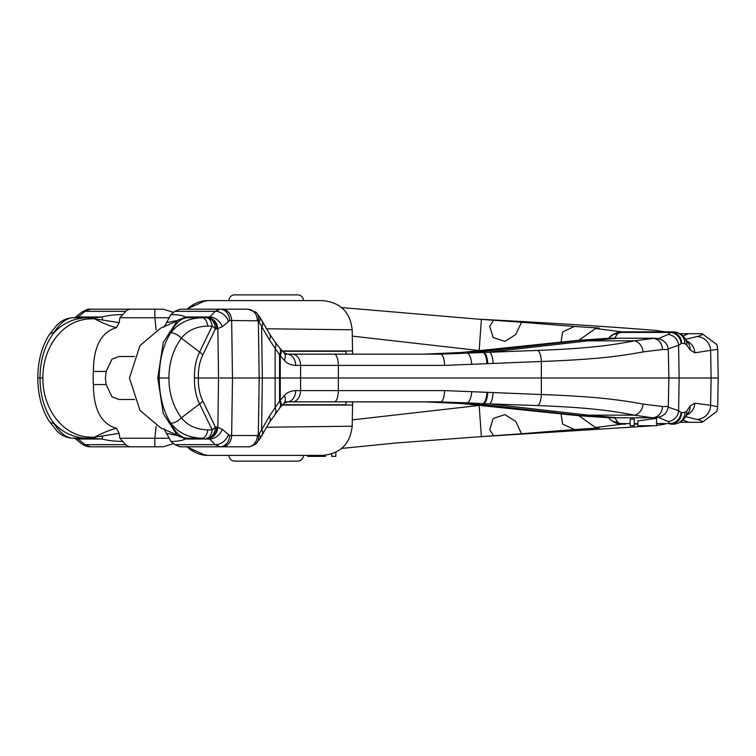 <?xml version="1.0" encoding="UTF-8"?>
<svg xmlns="http://www.w3.org/2000/svg" width="756" height="756" viewBox="0 0 756 756"><rect width="100%" height="100%" fill="white"/><g stroke="black" fill="none" stroke-linecap="round" stroke-linejoin="round"><path stroke-width="1.13" d="M352.305 419.873L479.767 405.386M352.305 336.127L479.767 350.614M352.192 426.157L352.192 426.214C350.198 443.98 340.295 453.704 322.5 455.395L205.689 455.395L186.609 446.796M307.579 455.395L307.579 456.35L325.439 456.35L325.439 455.244M335.844 452.23L335.844 456.35L331.704 456.35L331.704 453.931M282.328 405.046L352.561 405.046L352.192 426.214L266.358 427.225M352.617 354.139L352.561 350.954L282.328 350.954M352.561 405.046L352.617 401.861M352.561 350.954L352.192 329.786L266.358 328.775M352.192 329.843L352.192 329.786C350.198 312.02 340.295 302.296 322.5 300.605L205.689 300.605L205.745 301.398M664.968 331.865L655.991 330.457C610.886 326.734 551.937 322.992 479.143 319.221L493.659 320.251L489.708 326.308L493.186 337.535L504.895 341.391L515.743 334.549L521.536 322.264L493.659 320.251M521.536 322.264L574.437 326.469L562.644 331.912L561.047 342.156M578.916 340.257L595.511 328.473L599.215 328.057L574.437 326.469M595.511 328.473L622.084 331.865M682.989 336.004L688.48 333.698L702.144 333.698C702.919 334.625 701.133 335.588 696.786 336.6L685.626 339.331M205.745 454.602L205.689 455.395M653.921 425.722L479.143 436.779L493.659 435.749L489.708 429.691L493.186 418.465L504.895 414.609L515.743 421.451L521.536 433.736L493.659 435.749M521.536 433.736L574.437 429.531L562.644 424.088L561.047 413.844M578.916 415.743L595.511 427.527L599.215 427.943L574.437 429.531M595.511 427.527L622.084 424.135M682.989 419.996L688.48 422.302L702.144 422.302C702.919 421.375 701.133 420.412 696.786 419.4L685.626 416.669M656.548 425.467L664.968 424.135M680.013 422.302L688.48 422.302M696.786 419.4A14.355 13.995 -82.6 0 0 710.64 405.32L717.699 406.737L716.924 411.34L702.144 422.302M686.911 414.836A12.852 12.521 -80.4 0 0 694.792 403.194L690.086 406.066L686.769 410.895L684.879 412.417L681.071 412.578L678.605 410.678L668.247 407.191M686.769 410.895A12.191 11.16 -149.7 0 1 684.974 417.605L688.158 413.088A12.512 11.472 -147.6 0 0 690.086 406.066M686.769 345.105A12.191 11.16 149.7 0 0 684.974 338.395L688.158 342.912A12.512 11.472 147.6 0 1 690.086 349.933L686.769 345.105L684.879 343.583L681.619 343.281L678.605 345.322L668.247 348.809M686.911 341.164A12.852 12.521 80.4 0 1 694.792 352.806L690.086 349.933M702.144 333.698L716.924 344.66L717.699 349.291L694.792 352.806M680.013 333.698L688.48 333.698M186.609 309.204L205.689 300.605M684.974 417.605C682.649 421.432 678.765 423.606 673.312 424.135L670.355 424.135L668.077 421.508A11.264 10.849 -51.6 0 0 678.605 410.678L679.134 378L668.88 378L711.103 378L710.64 350.68A14.355 13.995 82.6 0 0 696.786 336.6M717.699 349.291L718.2 378L711.103 378L710.64 405.32L694.792 403.194M668.077 421.508L658.117 417.265M625.732 424.135L621.016 424.135L617.841 422.387L614.496 417.265M634.275 419.089L630.145 419.221L630.145 425.722L634.275 425.722L634.275 419.089M637.941 420.903L656.548 418.351L656.548 425.722L637.941 425.722L637.941 420.903M681.619 412.719A11.605 11.359 -101.8 0 1 670.355 424.135L673.312 424.135A11.916 11.633 -98.2 0 0 684.879 412.417M637.941 424.135L634.275 424.135L637.941 424.135M656.548 423.577L670.374 423.577A11.501 11.104 -48.2 0 0 681.071 412.578M622.037 424.135L615.242 422.689A9.951 9.072 -65.9 0 0 620.307 423.577L630.145 423.577M615.242 422.689L613.475 421.772A9.856 8.864 -71.2 0 0 617.841 422.387M613.475 421.772L610.735 420.062L608.674 417.681A9.79 9.563 -34.5 0 0 617.331 422.037M622.037 331.865L617.841 333.613A9.856 8.864 71.2 0 0 613.475 334.228L608.674 338.319A9.79 9.563 34.5 0 1 617.331 333.963L614.496 338.735M617.841 333.613L617.331 333.963M684.974 338.395C682.649 334.568 678.765 332.394 673.312 331.865A11.916 11.633 98.2 0 1 684.879 343.583M613.475 334.228L621.016 331.865L673.312 331.865L625.732 331.865M681.071 343.422A11.501 11.104 48.2 0 0 670.374 332.423L670.355 331.865A11.605 11.359 101.8 0 1 681.619 343.281M615.242 333.311A9.951 9.072 65.9 0 1 620.307 332.423L670.374 332.423L668.077 334.492L658.117 338.735M297.722 294.878L234.662 294.878L297.722 294.878A5.736 5.736 0 0 1 303.458 300.605M234.662 294.878A5.736 5.736 0 0 0 228.936 300.605M303.458 455.395A5.736 5.736 0 0 1 297.722 461.122L234.662 461.122A5.736 5.736 0 0 1 228.936 455.395M182.961 318.304A11.463 10.348 -48.2 0 1 185.192 316.981L189.747 317.747A11.463 11.397 90 0 1 189.794 317.747L206.501 317.747A11.463 5.925 90 0 1 212.209 326.101A11.463 5.604 25.9 0 1 215.384 329.011A11.463 8.883 -90 0 0 206.501 317.747L202.088 317.747A11.463 5.925 90 0 1 207.796 326.101L212.209 326.101L199.603 352.041L181.383 338.187C187.507 330.448 196.314 326.412 207.796 326.101M168.966 378L159.223 378C159.318 360.64 162.975 345.851 170.166 333.632C175.326 323.36 181.015 318.068 187.252 317.747L202.088 317.747C188.716 318.144 178.321 323.114 170.903 332.678A11.463 6.152 38.8 0 1 181.383 338.187C173.039 349.688 168.9 362.956 168.966 378C168.9 393.044 173.039 406.312 181.383 417.813C187.507 425.552 196.314 429.588 207.796 429.899L212.209 429.899A11.463 5.604 -25.9 0 0 215.384 426.989A11.463 8.883 90 0 1 206.501 438.253A11.463 5.925 -90 0 0 212.209 429.899L199.603 403.959L181.383 417.813A11.463 6.152 -38.8 0 1 170.903 423.322C178.321 432.886 188.716 437.856 202.088 438.253L189.794 438.253L185.192 439.019C182.621 440.559 177.868 441.353 170.922 441.409L164.033 428.869M187.204 317.747A11.463 10.934 90 0 1 187.252 317.747L188.943 317.747M178.123 320.317L166.547 322.651L170.922 314.59C177.868 314.647 182.621 315.441 185.192 316.981L209.582 316.981L207.891 317.747A11.463 8.883 -90 0 1 216.774 329.011L215.384 329.011L202.778 354.951A11.463 5.604 25.9 0 0 199.603 352.041C195.936 359.676 194.226 368.333 194.481 378C194.226 387.667 195.936 396.324 199.603 403.959A11.463 5.604 -25.9 0 0 202.778 401.049L215.384 426.989L216.774 426.989A11.463 8.883 90 0 1 207.891 438.253L209.582 439.019A11.463 7.976 134 0 0 222.34 429.295L216.774 426.989M164.033 327.131L166.547 322.651M170.922 314.59L174.834 311.34L180.089 309.204L220.081 309.204L215.224 311.34L209.582 316.981A11.463 7.976 -134 0 1 222.34 326.705L216.774 329.011M129.474 378L139.992 345.577L160.678 328.123L177.102 320.95L163.23 342.515L157.777 378L163.23 413.485L177.102 435.05L160.678 427.877L139.992 410.423L129.474 378M134.549 356.501L119.013 356.501L112.039 359.1L106.123 371.451L105.396 378L106.123 384.549L112.039 396.9L119.013 399.499L134.549 399.499M471.753 391.58A11.463 4.073 94.1 0 1 466.915 402.816L436.996 401.861L478.17 403.912A47.722 30.013 -83.5 0 0 482.904 403.685L466.915 402.816L581.874 415.762L618.021 417.766L654.554 417.766C662.785 417.208 667.368 413.447 668.285 406.501L662.473 406.501L643.101 404.091C614.543 398.762 587.573 396.248 541.343 394.519L444.547 390.597L295.69 390.597C290.682 390.871 286.921 392.534 284.388 395.596L279.55 401.152L269.438 416.112L259.138 434.048L257.371 435.532A11.463 9.658 90 0 1 247.713 446.796L180.089 446.796L174.834 444.66L170.922 441.409M187.204 438.253A11.463 10.934 -90 0 0 187.252 438.253L188.943 438.253M157.777 378L159.223 378C159.318 395.36 162.975 410.149 170.166 422.368C175.326 432.64 181.015 437.932 187.252 438.253L202.088 438.253A11.463 5.925 -90 0 0 207.796 429.899M170.166 422.368L170.903 423.322M170.166 333.632L170.903 332.678M668.285 406.501L668.88 378L194.481 378M257.371 435.532L229.626 435.532L222.34 429.295M444.547 390.597A11.463 4.073 90 0 1 440.474 401.861L292.336 401.861A11.463 8.24 90 0 0 300.586 390.597L300.586 365.403L295.69 365.403C290.682 365.129 286.921 363.466 284.388 360.404L279.55 354.847L269.438 339.888L258.335 320.846L229.626 320.468L222.34 326.705M168.361 317.747L154.848 317.747L154.848 309.204L130.694 309.204A15.904 10.055 90 0 0 125.666 311.34L119.883 317.747L119.127 322.651L116.452 327.669C110.376 326.271 102.977 323.284 94.254 318.711L119.127 322.651M74.882 317.747A11.463 7.201 50.1 0 1 78.114 316.981L75.978 317.747L94.037 317.747L102.268 316.981C107.399 315.517 114.014 314.713 122.113 314.581M228.312 321.064A11.463 8.269 -136 0 0 215.224 311.34L174.834 311.34M257.371 320.468A11.463 9.658 -90 0 0 247.713 309.204L180.089 309.204M229.767 309.204L209.667 309.204M243.451 446.796L247.713 446.796C248.771 447.24 251.493 446.276 255.849 443.895L255.849 443.895A11.463 8.807 51.2 0 0 258.335 435.154L259.176 378L258.335 320.846A11.463 8.807 -51.2 0 0 255.849 312.105L247.713 309.204L243.451 309.204M96.711 309.204A11.463 7.503 90 0 1 96.721 309.204L116.018 309.204M154.848 309.204L162.474 309.204M74.381 318.106L81.572 312.266A11.463 6.851 51.7 0 1 85.059 311.34L90.304 309.204L130.694 309.204M259.138 321.952A11.463 6.332 -26.7 0 0 259.771 317.01L255.849 312.105M209.658 446.796L229.767 446.796M168.361 438.253L119.883 438.253L119.127 433.349L116.452 428.331C110.376 429.729 102.977 432.715 94.254 437.289L119.127 433.349M156.142 426.157L154.848 438.253L154.848 446.796L162.474 446.796M154.848 446.796L130.694 446.796A15.904 10.055 -90 0 1 125.666 444.66L119.883 438.253M90.304 446.796C87.639 446.89 84.729 445.87 81.572 443.734L81.572 443.734A11.463 6.851 -51.7 0 0 85.059 444.66L90.304 446.796L130.694 446.796M96.711 446.796A11.463 7.503 -90 0 0 96.721 446.796L116.018 446.796M259.138 434.048A11.463 6.332 26.7 0 1 259.771 438.99L269.533 422.226L280.079 407.597L283.972 403.26L287.289 401.861L292.336 401.861M269.438 416.112A11.463 7.078 33.4 0 1 269.533 422.226M269.438 339.888A11.463 7.078 -33.4 0 0 269.533 333.774L259.771 317.01M173.587 312.37L163.22 309.204M156.142 329.843L154.848 317.747L119.883 317.747M125.666 311.34L85.059 311.34L78.114 316.981L102.268 316.981A11.463 1.521 73.2 0 0 102.561 319.722M106.123 384.549L93.413 384.549A49.49 31.279 -90 0 1 93.413 371.451L106.123 371.451M93.413 371.451C93.47 346.702 101.153 332.111 116.452 327.669M93.413 384.549C93.47 409.298 101.153 423.889 116.452 428.331M42.903 378L40.002 378C40.106 360.64 44.509 345.851 53.213 333.632C62.276 323.37 73.757 318.078 87.658 317.747A11.463 5.585 90 0 1 90.068 318.871C61.822 319.835 42.553 348.336 42.903 378C42.553 407.664 61.822 436.165 90.068 437.129A11.463 5.585 -90 0 1 87.658 438.253L72.822 438.253C66.348 437.866 60.008 432.886 53.818 423.322L53.213 422.368C62.276 432.63 73.757 437.922 87.658 438.253L102.268 439.019A11.463 1.521 -73.2 0 1 102.561 436.278M74.882 438.253A11.463 7.201 -50.1 0 0 78.114 439.019L102.268 439.019C107.399 440.483 114.014 441.287 122.113 441.419M182.961 437.696A11.463 10.348 48.2 0 0 185.192 439.019L209.582 439.019L215.224 444.66A11.463 8.269 136 0 0 228.312 434.936M178.123 435.683L166.547 433.349M229.626 435.532A11.463 9.544 90 0 1 220.081 446.796L215.224 444.66L174.834 444.66M173.587 443.63L163.22 446.796M364.392 401.861L430.315 401.861L471.12 403.912L493.857 405.877M284.88 401.861L346.031 401.861L346.031 404.725L282.621 404.725M668.88 378L668.285 349.499L662.473 349.499L643.101 351.909C614.543 357.238 587.573 359.752 541.343 361.481L444.547 365.403L338.329 365.403L338.329 390.597A11.463 4.073 90 0 1 334.256 401.861M295.69 390.597A11.463 8.401 90 0 1 287.289 401.861M280.079 407.597A11.463 7.05 40.7 0 0 280.268 400.311L280.268 355.689A11.463 7.05 -40.7 0 0 280.079 348.403L279.389 347.609A11.463 7.021 -40.5 0 1 279.55 354.847L279.55 401.152A11.463 7.021 40.5 0 1 279.389 408.391M284.388 395.596A11.463 7.116 43.3 0 1 283.972 403.26M279.389 347.609L275.071 341.977A11.463 7.229 -34.7 0 1 275.127 348.299L275.127 407.701A11.463 7.229 34.7 0 1 275.071 414.023M284.388 360.404A11.463 7.116 -43.3 0 0 283.972 352.74L280.079 348.403M295.69 365.403A11.463 8.401 -90 0 0 287.289 354.139L283.972 352.74M643.101 351.909A11.463 9.091 -102 0 0 634.35 340.843C607.418 346.182 582.101 348.686 537.677 350.415L440.474 354.139L287.289 354.139M284.88 354.139L346.031 354.139L346.031 351.275L282.621 351.275M364.392 354.139L430.315 354.139L471.12 352.088L493.857 350.123M444.547 365.403A11.463 4.073 -90 0 0 440.474 354.139L459.147 353.487L503.751 348.932M578.661 340.285L617.227 338.234A407.021 399.811 -90 0 0 607.682 338.348L578.661 340.285L461.774 352.438L424.503 354.139M471.753 364.42A11.463 4.073 -94.1 0 0 466.915 353.184L478.822 352.012A47.722 29.758 83.5 0 1 483.736 352.277A11.463 4.073 -93 0 1 487.752 363.428M500.51 349.376L493.857 349.754M424.503 401.861L461.774 403.562L578.661 415.715L607.682 417.652A407.021 399.811 90 0 0 617.227 417.766L588.196 415.157A47.722 29.588 -83.6 0 1 581.874 415.762M476.015 403.912L503.751 407.068M500.51 406.624L493.857 406.246M478.822 403.987A47.722 29.758 -83.5 0 0 483.736 403.723L482.904 403.685A11.463 4.073 93 0 0 486.968 392.534M493.073 392.808A11.463 4.073 92 0 1 489.397 403.874L483.736 403.723A11.463 4.073 93 0 0 487.752 392.572M662.473 406.501A11.463 10.244 90 0 1 652.23 417.766L634.35 415.157C607.418 409.818 582.101 407.314 537.677 405.585L489.397 403.874L588.196 415.157L634.35 415.157A11.463 9.091 102 0 0 643.101 404.091M668.285 349.499C667.368 342.553 662.795 338.801 654.554 338.234L634.35 340.843L588.196 340.843L618.021 338.234L652.23 338.234A11.463 10.244 -90 0 1 662.473 349.499M476.015 352.088L478.17 352.088A47.722 30.013 83.5 0 1 482.904 352.315A11.463 4.073 -93 0 1 486.968 363.466M581.874 340.238A47.722 29.588 83.6 0 1 588.196 340.843L489.397 352.126A11.463 4.073 -92 0 1 493.073 363.192M53.213 333.632L53.818 332.678C60.008 323.114 66.348 318.134 72.822 317.747L94.037 317.747A11.463 3.506 90 0 1 95.606 318.966M90.068 437.129L94.254 437.289A11.463 7.229 -90 0 1 91.353 438.253M90.068 318.871L94.254 318.711A11.463 7.229 90 0 0 91.353 317.747M75.95 438.253L94.037 438.253A11.463 3.506 -90 0 0 95.606 437.034M94.037 438.253L75.978 438.253L78.114 439.019L85.059 444.66L125.666 444.66M53.818 423.322A11.463 7.182 147.5 0 1 48.932 420.856L48.932 420.856C41.608 408.901 37.895 394.613 37.8 378L40.002 378C40.106 395.36 44.509 410.149 53.213 422.368M53.818 332.678A11.463 7.182 -147.5 0 0 48.932 335.144L48.932 335.144C41.608 347.099 37.895 361.387 37.8 378M479.143 405.32L481.402 436.618M479.143 350.68L481.402 319.382M207.758 455.395A27.566 27.556 -135.5 0 1 187.762 446.796M207.758 300.605A27.566 27.556 135.5 0 0 187.762 309.204M187.318 446.796A25.449 25.43 179 0 0 195.057 452.286M187.318 309.204A25.449 25.43 -179 0 1 195.057 303.714M679.134 378L678.605 345.322A11.264 10.849 51.6 0 0 668.077 334.492M659.676 416.962A10.565 9.327 -79.8 0 0 661.075 416.414M637.941 423.577L634.275 423.577M659.676 339.038A10.565 9.327 79.8 0 1 661.075 339.586M202.778 401.049C199.556 394.245 198.091 386.562 198.384 378C198.091 369.438 199.556 361.755 202.778 354.951M208.259 317.718A11.463 8.855 -99.1 0 1 217.87 328.926L218.531 378L217.87 427.074A11.463 8.855 99.1 0 1 208.259 438.282M221.99 446.796A11.463 9.658 90 0 0 231.648 435.532L232.498 378L231.648 320.468A11.463 9.658 -90 0 0 221.99 309.204M229.626 320.468A11.463 9.544 -90 0 0 220.081 309.204M262.171 434.435A11.463 6.473 28.9 0 0 261.614 429.087L262.351 378L261.614 326.913A11.463 6.473 -28.9 0 0 262.171 321.565M537.677 405.585A11.463 4.073 92 0 0 541.343 394.519L541.343 361.481A11.463 4.073 -92 0 0 537.677 350.415M334.256 354.139A11.463 4.073 -90 0 1 338.329 365.403L300.586 365.403A11.463 8.24 -90 0 0 292.336 354.139M465.365 352.088L471.12 352.088M478.822 352.012L581.477 340.285A47.722 29.758 83.5 0 1 587.856 340.88M465.365 403.912L471.12 403.912M578.661 415.715L581.477 415.715A47.722 29.758 -83.5 0 0 587.856 415.12M75.95 317.747L94.037 317.747M341.589 448.44L395.038 443.073L479.143 436.779M717.699 406.709L718.2 378M479.143 319.221L341.589 307.56M187.252 317.747C181.884 318.418 178.501 319.486 177.102 320.95M177.102 435.05C178.359 436.458 181.742 437.526 187.252 438.253M247.713 309.204L241.958 309.204M230.901 309.204L227.244 309.204M255.849 443.895L259.771 438.99M81.572 443.734L74.381 437.894M275.071 341.977L269.533 333.774M81.572 312.266C86.335 309.639 89.246 308.618 90.304 309.204M72.822 438.253L72.822 438.253C66.433 437.856 61.047 435.324 56.662 430.655L48.932 420.856M72.822 317.747C66.424 318.144 61.038 320.686 56.653 325.354L48.932 335.144"/></g></svg>
